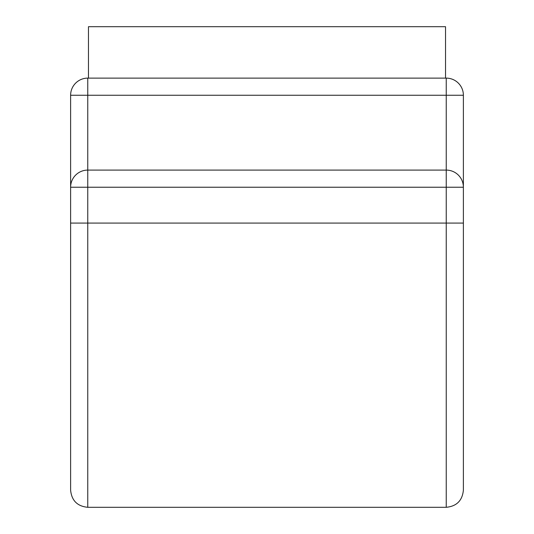 <?xml version="1.0" encoding="UTF-8"?>
<svg xmlns="http://www.w3.org/2000/svg" width="534" height="534" viewBox="0 0 534 534"><rect width="100%" height="100%" fill="white"/><g stroke="black" fill="none" stroke-linecap="round" stroke-linejoin="round"><path stroke-width="0.8" d="M445.53 78.118L445.53 26.7L88.47 26.7L88.47 78.118L87.756 78.118L446.244 78.118L88.47 78.118M70.615 454.454L70.615 223.085L87.756 223.085L87.756 507.3C77.35 506.285 71.636 500.572 70.615 490.159L70.615 95.252A17.141 17.141 0 0 1 87.756 78.118L87.756 95.252L70.615 95.252M463.385 187.234L463.385 95.252A17.141 17.141 0 0 0 446.244 78.118L446.244 95.252L87.756 95.252L87.756 170.092L446.244 170.092A17.141 17.141 0 0 1 463.385 187.234L70.615 187.234A17.141 17.141 0 0 1 87.756 170.092L87.756 223.085L446.244 223.085L446.244 507.3C456.65 506.285 462.364 500.572 463.385 490.159L463.385 187.234M463.385 223.085L446.244 223.085L446.244 95.252L463.385 95.252M87.756 507.3L446.244 507.3"/></g></svg>
